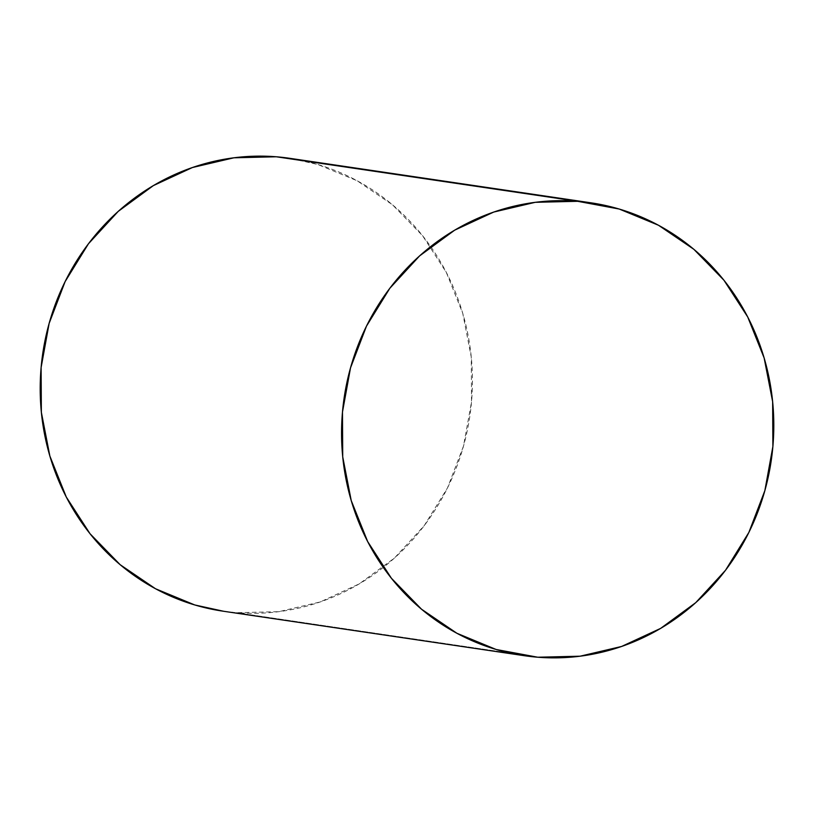 <?xml version="1.0" encoding="UTF-8"?>
<svg xmlns="http://www.w3.org/2000/svg" width="814" height="814" viewBox="0 0 814 814"><rect width="100%" height="100%" fill="white"/><g stroke="black" fill="none" stroke-linecap="round" stroke-linejoin="round"><path stroke-width="0.61" stroke-dasharray="4.07 3.05" d="M222.873 611.161A228.876 215.832 98.4 0 0 236.375 612.698L537.739 657.224L236.375 612.698A228.876 215.832 98.4 0 0 470.787 409.137A228.876 215.832 98.4 0 0 289.764 158.313M223.738 611.294L236.375 612.698L278.744 611.68L320.248 601.943L359.289 583.852L394.383 558.119L424.175 525.712L447.507 487.891L463.492 446.113L471.52 401.974L471.275 357.163L462.769 313.421L446.326 272.415L422.588 235.734L392.46 204.772L357.092 180.728L317.857 164.52L290.69 158.455M590.262 202.706L591.127 202.839M523.31 655.545L524.236 655.687"/><path stroke-width="1.22" d="M591.127 202.839L289.764 158.313A228.876 215.832 98.4 0 0 276.261 156.776L577.625 201.302A228.876 215.832 -81.6 0 1 591.127 202.839A228.876 215.832 -81.6 0 1 772.15 453.663A228.876 215.832 -81.6 0 1 537.739 657.224A228.876 215.832 -81.6 0 1 524.236 655.687A228.876 215.832 -81.6 0 1 343.213 404.863A228.876 215.832 -81.6 0 1 577.625 201.302L276.261 156.776A228.876 215.832 98.4 0 0 41.85 360.337A228.876 215.832 98.4 0 0 222.873 611.161L524.236 655.687M577.625 201.302L535.256 202.32L493.752 212.057L454.711 230.148L419.617 255.881L389.825 288.288L366.493 326.109L350.508 367.887L342.48 412.026L342.725 456.837L351.231 500.579L367.674 541.585L391.412 578.266L421.54 609.228L456.908 633.272L496.143 649.48L537.739 657.224L580.107 656.196L621.611 646.458L660.663 628.377L695.756 602.635L725.539 570.238L748.87 532.417L764.855 490.628L772.883 446.489L772.639 401.689L764.132 357.946L747.7 316.941L723.951 280.25L693.823 249.288L658.465 225.244L619.23 209.045L577.625 201.302M290.69 158.455L276.261 156.776L233.893 157.804L192.389 167.542L153.337 185.623L118.244 211.365L88.461 243.762L65.13 281.583L49.145 323.372L41.117 367.511L41.361 412.311L49.868 456.054L66.3 497.059L90.049 533.75L120.177 564.713L155.535 588.756L194.77 604.955L223.738 611.294"/></g></svg>
